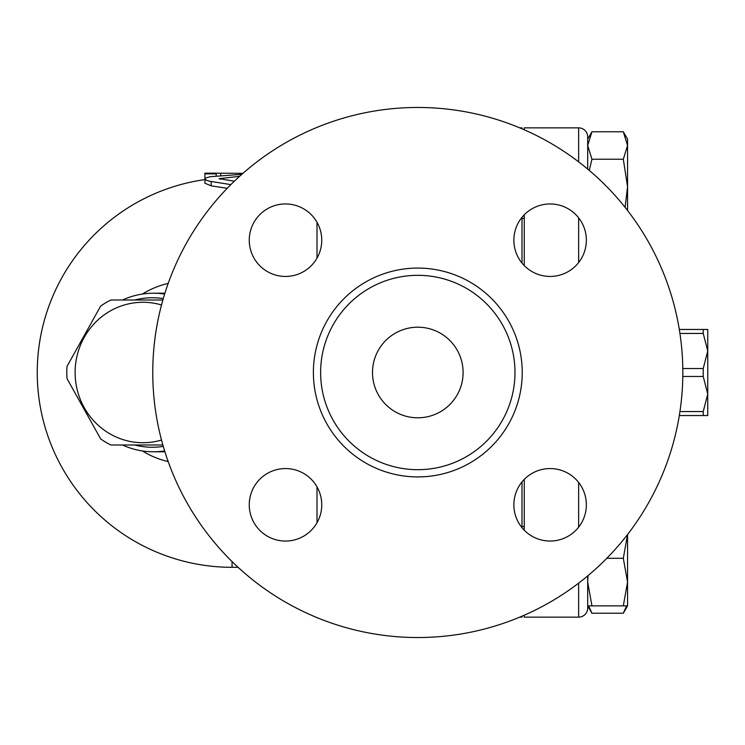<?xml version="1.0" encoding="UTF-8"?>
<svg xmlns="http://www.w3.org/2000/svg" width="745" height="745" viewBox="0 0 745 745"><rect width="100%" height="100%" fill="white"/><g stroke="black" fill="none" stroke-linecap="round" stroke-linejoin="round"><path stroke-width="1.12" d="M514.981 372.5A97.176 97.176 0 0 1 369.213 456.657A97.176 97.176 0 0 1 369.213 288.343A97.176 97.176 0 0 1 514.981 372.5M682.83 372.5A265.024 265.024 0 0 1 285.288 602.025A265.024 265.024 0 0 1 285.288 142.975A265.024 265.024 0 0 1 682.83 372.5M513.864 504.803A36.244 36.244 0 0 1 550.108 468.558A36.244 36.244 0 0 1 586.352 504.803A36.244 36.244 0 0 1 550.108 541.047A36.244 36.244 0 0 1 513.864 504.803M285.503 468.558A36.244 36.244 0 0 1 321.747 504.803A36.244 36.244 0 0 1 285.503 541.047A36.244 36.244 0 0 1 249.258 504.803A36.244 36.244 0 0 1 285.503 468.558M321.747 240.197A36.244 36.244 0 0 1 285.503 276.442A36.244 36.244 0 0 1 249.258 240.197A36.244 36.244 0 0 1 285.503 203.953A36.244 36.244 0 0 1 321.747 240.197M550.108 276.442A36.244 36.244 0 0 1 513.864 240.197A36.244 36.244 0 0 1 550.108 203.953A36.244 36.244 0 0 1 586.352 240.197A36.244 36.244 0 0 1 550.108 276.442M372.5 372.5A45.305 45.305 0 0 1 440.453 333.266A45.305 45.305 0 0 1 440.453 411.734A45.305 45.305 0 0 1 372.5 372.5M524.266 214.784L524.266 265.611M524.266 479.389L524.266 530.216M522.003 527.693L522.003 481.922L522.003 526.585L524.266 526.585M519.74 617.139L522.003 617.139L522.003 616.189M522.003 128.81L522.003 127.861L519.74 127.861M522.003 263.078L522.003 217.307M587.693 169.087L587.693 136.922A9.061 9.061 0 0 0 578.632 127.861L524.266 127.861L524.266 129.798M524.266 615.202L524.266 617.139L578.632 617.139A9.061 9.061 0 0 0 587.693 608.078L587.693 582.087L591.94 605.871L587.693 605.871L587.693 587.526M707.75 350.979L703.224 333.434L703.224 329.458L707.75 329.458L707.75 394.021L703.224 376.476L703.224 368.524L707.75 350.979M703.224 411.566L707.75 394.021L707.75 415.542L703.224 415.542L703.224 411.566L679.934 411.566M682.802 376.476L703.224 376.476M679.934 333.434L703.224 333.434M682.802 368.524L703.224 368.524M679.319 329.458L703.224 329.458M679.319 415.542L703.224 415.542M142.36 450.939A91.318 88.208 -90 0 0 168.202 461.602M168.202 283.398A91.318 88.208 -90 0 0 142.36 294.061M161.525 304.966A70.226 67.832 -90 0 0 75.115 372.5A70.226 67.832 -90 0 0 161.525 440.034M162.885 444.988L110.837 444.988A80.413 77.676 90 0 1 100.65 438.898L67.013 378.59A80.413 77.676 90 0 1 66.789 372.5A80.413 77.676 90 0 1 67.013 366.41L100.65 306.102A80.413 77.676 90 0 1 110.837 300.012L162.885 300.012M163.285 446.385A74.751 72.209 90 0 1 134.687 444.988M134.687 300.012A74.751 72.209 90 0 1 163.285 298.615M524.266 218.415L522.003 218.415M588.662 605.871L591.94 613.228L623.314 613.228L626.592 605.871M588.029 575.634L587.693 582.087L587.693 575.913M627.56 605.871L623.314 605.871L627.56 582.087L627.56 605.871L623.314 613.228M623.314 558.303L627.56 534.519L627.56 582.087L623.314 558.303L606.793 558.303M587.693 145.499L587.693 139.129L591.94 131.772L587.693 145.499L591.94 159.234L589.258 170.4M625.083 207.352L627.56 186.697L623.314 159.234L627.56 145.499L627.56 210.509M623.314 131.772L627.56 139.129L627.56 145.499L623.314 131.772L591.94 131.772M591.94 605.871L623.314 605.871M591.94 159.234L623.314 159.234M578.632 161.851L578.632 127.861A9.061 9.061 0 0 1 587.693 136.922A9.061 9.061 0 0 0 578.632 127.861A9.061 9.061 0 0 1 587.693 136.922M241.995 174.321L210.248 176.705L205.173 178.185L204.875 183.205L211.161 185.85L227.253 188.299M204.875 178.8L206.067 180.085L209.382 181.193L230.875 184.62M234.386 181.193L219.086 178.67L239.592 176.342M204.875 173.324L204.875 173.874L216.199 173.874L216.199 173.194L242.963 173.324M204.875 173.874L204.959 178.474M216.199 176.155L216.199 173.874M164.645 294.061A79.287 76.577 -90 0 0 153.498 293.213A79.287 76.577 -90 0 0 122.478 300.012M122.478 444.988A79.287 76.577 -90 0 0 153.498 451.787A79.287 76.577 -90 0 0 164.645 450.939M522.226 372.5A104.43 104.43 0 0 0 365.59 282.066A104.43 104.43 0 0 0 365.59 462.934A104.43 104.43 0 0 0 522.226 372.5M578.632 482.443L578.632 527.162M578.632 217.838L578.632 262.557M317.007 222.28L317.007 258.115M204.875 179.601A194.808 194.808 0 0 0 37.25 372.5A194.808 194.808 0 0 0 232.058 567.308L232.058 561.544M587.693 608.078A9.061 9.061 0 0 1 578.632 617.139L578.632 583.149M211.161 185.85L211.161 181.51M220.287 179.303L220.287 178.316M220.734 175.773L220.734 173.324M317.007 486.885L317.007 522.72M587.693 605.871L591.94 613.228M216.199 173.166L204.875 173.166M238.111 567.308L232.058 567.308M153.498 451.787L164.915 451.787M153.498 293.213L164.915 293.213"/></g></svg>
